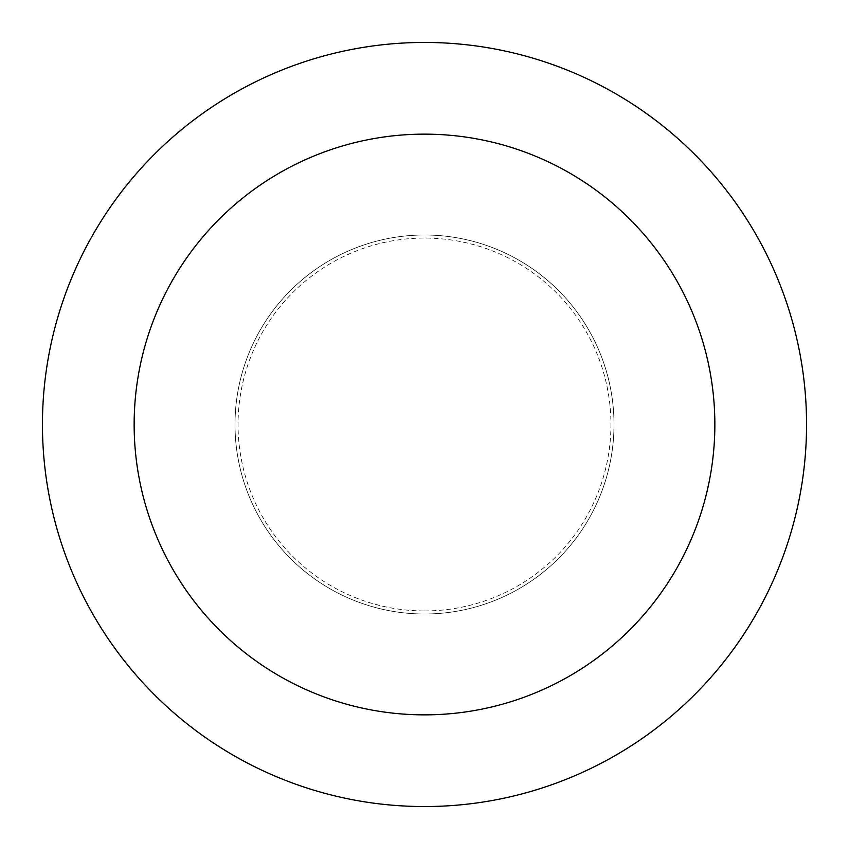 <?xml version="1.0" encoding="UTF-8"?>
<svg xmlns="http://www.w3.org/2000/svg" width="849" height="849" viewBox="0 0 849 849"><rect width="100%" height="100%" fill="white"/><g stroke="black" fill="none" stroke-linecap="round" stroke-linejoin="round"><path stroke-width="0.64" stroke-dasharray="4.25 3.18" d="M424.5 235.003A189.497 189.497 0 0 0 235.003 424.5A189.497 189.497 0 0 0 424.5 613.997A189.497 189.497 0 0 0 613.997 424.5A189.497 189.497 0 0 0 424.5 235.003A189.497 189.497 0 0 0 235.003 424.5A189.497 189.497 0 0 0 424.5 613.997A189.497 189.497 0 0 0 613.997 424.5A189.497 189.497 0 0 0 424.5 235.003A189.497 189.497 0 0 0 235.003 424.5A189.497 189.497 0 0 0 424.5 613.997A189.497 189.497 0 0 0 613.997 424.5A189.497 189.497 0 0 0 424.5 235.003A189.497 189.497 0 0 0 235.003 424.5A189.497 189.497 0 0 0 424.5 613.997A189.497 189.497 0 0 0 613.997 424.5A189.497 189.497 0 0 0 424.5 235.003M424.5 610.94A186.44 186.44 0 0 0 610.94 424.5A186.44 186.44 0 0 0 424.5 238.06A186.44 186.44 0 0 0 238.06 424.5A186.44 186.44 0 0 0 424.5 610.94M424.5 806.55A382.05 382.05 0 0 0 806.55 424.5A382.05 382.05 0 0 0 424.5 42.45A382.05 382.05 0 0 0 42.45 424.5A382.05 382.05 0 0 0 424.5 806.55"/><path stroke-width="1.27" d="M424.5 714.858A290.358 290.358 0 0 0 714.858 424.5A290.358 290.358 0 0 0 424.5 134.142A290.358 290.358 0 0 0 134.142 424.5A290.358 290.358 0 0 0 424.5 714.858M424.5 806.55A382.05 382.05 0 0 0 806.55 424.5A382.05 382.05 0 0 0 424.5 42.45A382.05 382.05 0 0 0 42.45 424.5A382.05 382.05 0 0 0 424.5 806.55"/></g></svg>
